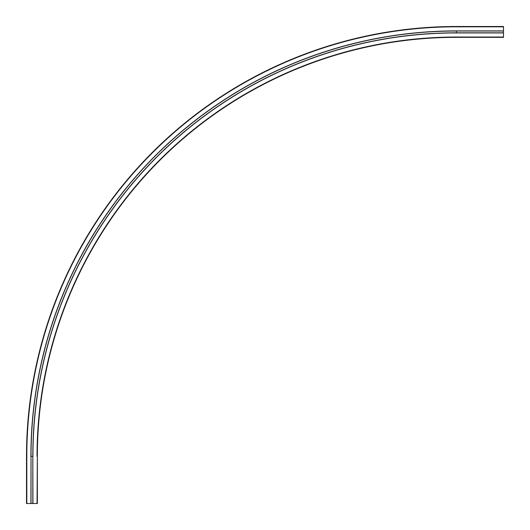 <?xml version="1.0" encoding="UTF-8"?>
<svg xmlns="http://www.w3.org/2000/svg" width="530" height="530" viewBox="0 0 530 530"><rect width="100%" height="100%" fill="white"/><g stroke="black" fill="none" stroke-linecap="round" stroke-linejoin="round"><path stroke-width="0.79" d="M30.906 503.5L31.025 456.343L31.025 503.5L26.5 503.5L26.5 456.343A429.843 429.843 0 0 1 456.343 26.5L503.5 26.5L503.5 37.345L456.343 37.345A418.998 418.998 0 0 0 37.345 456.343L37.345 503.5L32.82 503.5L32.82 456.343L32.939 503.5M31.025 503.5L32.82 503.5M503.5 30.906L456.343 30.906A425.438 425.438 0 0 0 30.906 456.343M503.5 26.811L456.343 26.811A429.525 429.525 0 0 0 26.811 456.343L26.811 503.5M37.034 503.5L37.345 456.343M503.5 37.034L456.343 37.034A419.309 419.309 0 0 0 37.034 456.343M503.5 32.939L456.343 32.939A423.404 423.404 0 0 0 32.939 456.343M456.343 26.811L456.343 26.5A429.843 429.843 0 0 0 26.5 456.343L26.811 456.343M456.343 30.906L456.343 31.025A425.318 425.318 0 0 0 31.025 456.343L32.82 456.343A423.523 423.523 0 0 1 456.343 32.82L456.343 32.939M503.5 31.025L456.343 31.025L456.343 32.82L503.5 32.82"/></g></svg>
